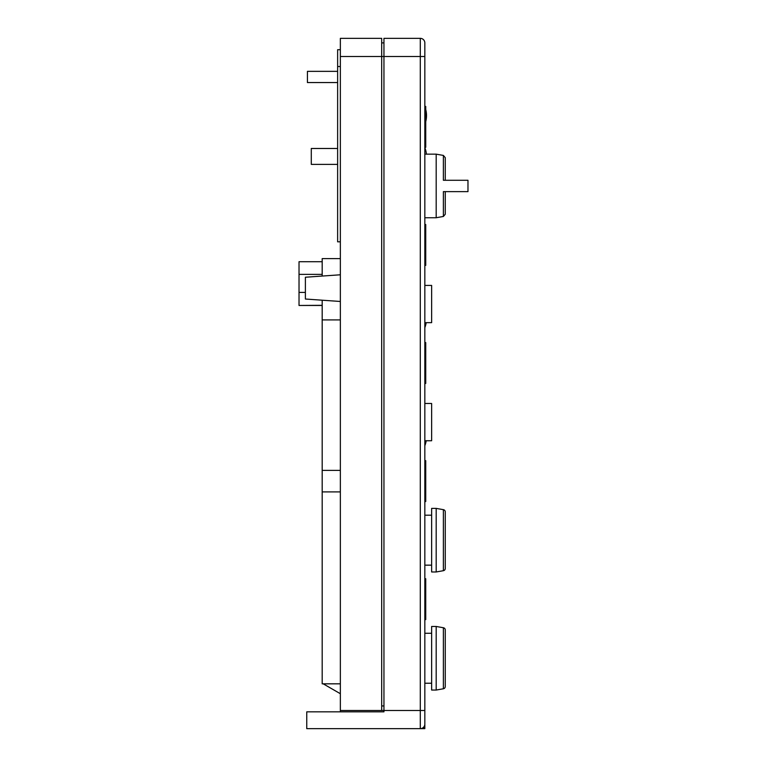 <?xml version="1.0" encoding="UTF-8"?>
<svg xmlns="http://www.w3.org/2000/svg" width="767" height="767" viewBox="0 0 767 767"><rect width="100%" height="100%" fill="white"/><g stroke="black" fill="none" stroke-linecap="round" stroke-linejoin="round"><path stroke-width="1.15" d="M445.263 629.975L445.263 686.542A2.272 2.272 0 0 1 443.384 688.776L436.183 690.051L436.183 626.466L443.384 627.742A2.272 2.272 0 0 1 445.263 629.975L445.263 686.542M424.832 633.283L431.639 633.283M424.832 683.234L431.639 683.234M436.183 690.051L431.639 690.051L431.639 626.466L436.183 626.466M445.263 511.896L445.263 568.462A2.272 2.272 0 0 1 443.384 570.696L436.183 571.971L436.183 508.387L443.384 509.662L436.183 508.387L431.639 508.387L431.639 571.971L436.183 571.971L443.384 570.696L443.384 509.662A2.272 2.272 0 0 1 445.263 511.896L445.263 568.462M424.832 515.203L431.639 515.203M424.832 565.154L431.639 565.154M424.832 154.157L436.183 154.157L443.384 155.423L443.384 180.274L445.263 180.274L445.263 157.666L445.263 180.274L467.975 180.274L467.975 191.625L445.263 191.625L467.975 191.625M436.183 154.157L436.183 217.742L443.384 216.467L443.384 191.625L445.263 191.625L445.263 214.233L443.384 216.467M340.356 470.382L322.188 470.382L322.188 491.896L340.356 491.896M340.356 301.479L305.391 299.025L305.391 277.232L340.356 274.787M337.633 82.558L307.433 82.558L307.433 71.35L337.633 71.35M424.832 403.49L431.639 403.49L431.639 440.737L424.832 440.737M424.832 285.42L431.639 285.42L431.639 322.658L424.832 322.658M424.832 42.894L424.832 724.106A4.544 4.544 0 0 1 420.287 728.65L306.752 728.65L306.752 711.843L383.951 711.843L383.951 38.35L420.287 38.35A4.544 4.544 0 0 1 424.832 42.894M424.832 710.482L424.832 728.65L420.287 728.65L420.287 56.518L381.688 56.518L381.688 710.482L424.832 710.482M381.688 38.35L381.688 56.518L340.356 56.518L340.356 38.35L381.688 38.35M340.356 56.518L340.356 711.843M311.287 148.482L337.633 148.482L311.287 148.482L311.287 164.378L337.633 164.378M323.329 683.896L340.356 693.723M322.188 491.896L322.188 683.828L340.356 683.828M445.263 180.274L467.975 180.274M322.188 305.467L299.025 305.467L322.188 305.314M299.025 305.314L299.025 292.428L305.391 292.428M299.025 292.428L299.025 274.375L322.188 274.375M299.025 274.375L299.025 261.72L322.188 261.72M340.356 241.816L337.633 241.816L337.633 49.711L340.356 49.711M340.356 710.482L381.688 710.482M319.465 711.843L306.752 711.843M340.356 66.508L337.633 66.508M322.188 276.053L322.188 258.613L340.356 258.613M322.188 470.382L322.188 319.916L340.356 319.916M322.188 319.916L322.188 300.204M424.832 106.421L425.733 106.421L425.733 147.293L424.832 147.293M424.832 224.491L425.733 224.491L425.733 265.372L424.832 265.372M424.832 342.571L425.733 342.571L425.733 383.442L424.832 383.442M424.832 460.651L425.733 460.651L425.733 501.522L424.832 501.522M424.832 578.73L425.733 578.73L425.733 619.602L424.832 619.602M424.832 728.65L423.499 727.317M383.951 42.894L381.688 42.894M383.951 705.947L381.688 705.947M443.384 688.776L443.384 627.742M424.832 56.518L420.287 56.518L420.287 38.35M420.287 728.65A4.544 4.544 0 0 0 424.832 724.106M425.733 121.637A24.074 24.074 0 0 0 425.733 109.48M426.404 154.157A24.074 24.074 0 0 0 424.832 147.571M424.832 217.742L436.183 217.742M443.384 155.423L445.263 157.666M424.832 445.713A24.074 24.074 0 0 0 426.203 440.737M424.832 327.643A24.074 24.074 0 0 0 426.203 322.658"/></g></svg>
